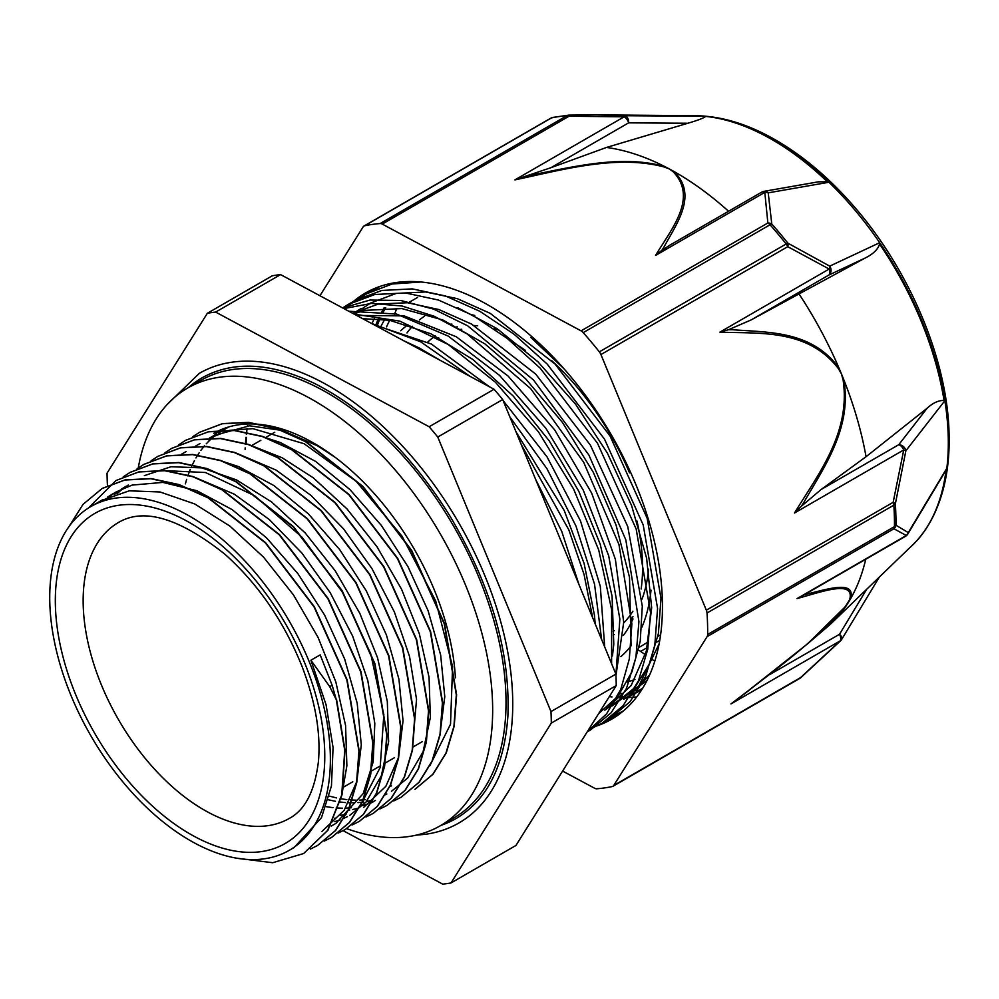 <?xml version="1.0" encoding="UTF-8"?>
<svg xmlns="http://www.w3.org/2000/svg" width="999" height="999" viewBox="0 0 999 999"><rect width="100%" height="100%" fill="white"/><g stroke="black" fill="none" stroke-linecap="round" stroke-linejoin="round"><path stroke-width="1.5" d="M408.291 302.809L417.557 297.452M653.721 660.514L651.46 658.94M645.342 654.682L640.621 651.398A13.112 7.567 -120 0 0 638.561 650.224M639.16 647.34L641.321 646.091A197.615 114.098 -120 0 0 644.692 644.005L648.463 641.82M289.273 850.311A198.451 114.573 -120 0 0 289.273 621.153A198.451 114.573 -120 0 0 90.822 506.58A198.451 114.573 -120 0 0 80.232 715.896A198.451 114.573 -120 0 0 264.41 858.79A198.451 114.573 -120 0 0 289.273 850.311L294.106 847.514L321.453 817.719L331.456 785.938L333.067 747.489L326.061 704.707L310.914 660.227L329.745 686.663L336.301 699.737L344.73 750.336L341.72 795.029L327.66 830.381L303.596 853.558L272.665 862.724L236.476 858.153M336.313 699.725L332.143 685.277L320.192 654.869L310.914 660.227M68.831 526.835L83.017 504.383L102.11 488.511L124.9 480.019L150.812 478.733L178.883 484.765L208.079 497.864L265.347 542.869L314.036 606.855L346.865 680.019L358.941 751.123L356.543 782.442L348.576 809.265L335.414 830.594L317.507 845.516L310.314 849.113M88.374 508.054L116.034 480.494L138.799 471.965L164.723 470.729L192.795 476.723L221.99 489.822L279.258 534.815L327.959 598.826L360.764 671.99L372.839 743.081L370.467 774.412L362.5 801.235L349.313 822.539L331.431 837.512L324.2 841.108M123.252 476.835L129.957 472.477L152.722 463.936L178.634 462.674L206.718 468.718L235.901 481.768L293.182 526.798L341.858 590.796L374.675 663.948L386.775 735.052L384.353 766.358L376.423 793.206L363.236 814.497L345.329 829.457L338.162 833.066M137 468.906L143.856 464.41L166.633 455.919L192.545 454.632L220.629 460.664L249.825 473.763L307.08 518.781L355.769 582.754L388.599 655.918L400.686 727.035L398.289 758.341L390.322 785.164L377.16 806.493L359.24 821.428L352.048 825.012M151.124 460.751L157.78 456.406L180.532 447.864L206.456 446.628L234.54 452.622L263.724 465.721L321.004 510.726L369.692 574.725L402.497 647.889L414.585 718.98L412.2 750.311L404.245 777.135L391.046 798.438L373.176 813.411L365.946 817.007M164.985 452.747L171.691 448.376L194.455 439.847L220.367 438.573L248.464 444.617L277.647 457.667L334.915 502.709L383.591 566.708L416.408 639.847L428.509 710.951L426.098 742.257L418.169 769.118L404.97 790.409L387.075 805.369L379.907 808.965M178.746 444.805L185.589 440.322L208.379 431.83L234.29 430.544L262.362 436.575L291.558 449.662L348.826 494.68L397.515 558.666L430.344 631.83L442.42 702.934L440.022 734.24L432.055 761.063L418.893 782.392L400.986 797.327L393.793 800.911M192.869 436.663L199.513 432.305L222.278 423.763L248.202 422.527L276.273 428.534L305.469 441.62L362.737 486.625L411.438 550.636L444.243 623.788L456.318 694.879L453.946 726.211L445.979 753.034L432.792 774.337L414.91 789.322M336.576 699.575L345.005 750.174L342.008 794.879L327.934 830.219L303.634 853.533M102.385 488.349L125.175 479.857L151.086 478.571L179.171 484.602L208.354 497.702L265.622 542.707L314.31 606.693L347.14 679.857L359.215 750.961L356.83 782.279L348.863 809.103L335.689 830.431L317.507 845.529M116.034 480.494L139.073 471.803L164.997 470.566L193.082 476.56L222.265 489.66L279.545 534.652L328.234 598.663L361.039 671.827L373.127 742.919L370.741 774.25L362.787 801.073L349.588 822.377L331.705 837.349M130.232 472.315L152.997 463.773L178.908 462.512L206.993 468.556L236.189 481.605L293.456 526.648L342.133 590.634L374.95 663.786L387.05 734.889L384.64 766.196L376.71 793.056L363.511 814.335L345.379 829.432M144.131 464.26L166.908 455.756L192.832 454.47L220.904 460.502L250.1 473.601L307.367 518.618L356.056 582.604L388.886 655.756L400.961 726.872L398.564 758.179L390.597 785.002L377.435 806.33L359.528 821.265M157.767 456.393L180.807 447.702L206.743 446.466L234.815 452.46L263.998 465.559L321.278 510.564L369.967 574.562L402.784 647.727L414.86 718.818L412.475 750.149L404.52 776.972L391.333 798.276L373.451 813.261M171.965 448.214L194.743 439.685L220.642 438.411L248.739 444.455L277.922 457.505L335.202 502.547L383.866 566.545L416.683 639.685L428.796 710.801L426.373 742.095L418.444 768.955L405.244 790.246L387.35 805.206L380.032 808.865M185.602 440.334L208.654 431.668L234.565 430.382L262.65 436.413L291.833 449.5L349.101 494.517L397.789 558.503L430.619 631.668L442.694 702.772L440.309 734.078L432.342 760.901L419.168 782.242L401.261 797.165M199.513 432.305L222.552 423.601L248.476 422.365L276.561 428.371L305.744 441.458L363.024 486.463L411.713 550.474L444.518 623.626L456.605 694.717L454.22 726.061L446.266 752.871L433.067 774.175L415.184 789.16M335.477 457.554L317.769 445.966L282.692 430.532L249.55 425.811L213.923 435.514L209.278 438.186L229.695 430.319L252.847 428.646L304.096 443.718L356.181 481.318L402.098 536.276L435.714 600.986L452.597 666.62L450.524 724.188L429.87 765.721M439.947 734.652L444.78 696.653L440.659 655.032L428.121 610.801L408.004 566.72L381.406 525.499L350 489.635L315.622 461.426L280.357 442.532L265.122 437.525M329.358 796.116L336.601 797.939M340.085 798.638L346.828 799.637M350.1 799.937L356.418 800.199M359.503 800.137L365.434 799.699M391.496 791.283L407.767 777.946L423.077 751.76L430.357 717.544L429.058 677.347L419.305 633.703L401.573 589.273L376.998 546.778L346.978 508.891L313.374 477.884L282.08 457.729L251.011 445.492M326.186 806.668L332.954 807.654M336.201 807.954L342.532 808.203M345.579 808.154L351.498 807.729M362.649 805.594L367.844 803.908M371.865 802.247L375.424 800.511M412.175 750.461L416.546 699.3L409.54 656.505L394.405 612.025L371.94 568.593L343.569 528.883L310.939 495.367L276.036 470.067L237.625 453.696M340.472 815.359L346.054 814.285M363.686 807.367L385.876 786.275L398.626 757.23L403.047 720.741L398.926 679.133L386.388 634.902L366.258 590.809L339.672 549.587L308.254 513.736L273.876 485.526L238.624 466.62L223.389 461.625M334.827 821.628L340.085 819.917M342.545 818.943L347.452 816.633M349.75 815.371L366.034 802.047L381.331 775.848L388.623 741.645L387.312 701.448L377.56 657.804L359.827 613.361L335.252 570.879L305.232 532.991L271.628 501.985L236.426 479.857L201.761 467.869L171.016 466.733L144.343 475.661M331.206 826.098L335.851 823.426L363.199 793.618L373.201 761.837L374.812 723.401L367.807 680.606L352.659 636.126L330.207 592.694L301.835 552.984L269.193 519.468L234.29 494.168L195.891 477.797M128.247 485.039L123.751 488.099M121.566 489.785L117.42 493.381M321.94 831.468L344.143 810.364L356.88 781.33L361.301 744.842L357.18 703.221L344.643 659.003L324.525 614.909L297.927 573.688L266.521 537.837L232.143 509.627L196.878 490.721L162.874 482.405L132.13 485.089L116.533 491.745L109.878 496.116M342.557 790.808L346.878 765.746L345.579 725.549L335.826 681.892L318.094 637.462L293.519 594.979L263.499 557.092L229.895 526.086L194.693 503.946L160.027 491.97L129.271 490.821L101.299 500.524M370.329 291.758L379.832 286.463L376.373 288.936M611.051 717.22L623.488 710.863M421.041 282.005L392.12 284.003L366.633 293.781L357.642 299.775M592.482 727.946L602.135 723.214L623.101 705.719L638.498 680.719L647.764 649.225L650.536 612.512L636.188 529.058L597.477 443.219L540.159 368.132L507.092 338.324L472.739 315.322L438.386 300.025L405.319 292.944L374.812 294.505L347.989 304.545L342.607 307.917M587.337 731.643L606.605 713.81L620.791 689.335L629.308 658.99L631.88 623.863L618.943 544.467L583.628 462.2L530.644 388.599L467.22 333.991L434.278 316.283L402.023 306.006L371.541 303.396L343.906 308.604M611.6 663.673L611.625 609.677L598.726 550.012L573.676 489.173L538.436 431.818L495.504 382.33L448.139 344.455L399.812 321.116L354.158 314.111M592.707 617.857L584.078 574.525L568.906 530.032L521.341 444.73M421.266 350.162L405.806 341.858M605.581 721.103L609.178 719.155L630.144 701.648L645.541 676.66L654.807 645.167L657.579 608.441L643.219 524.999L604.52 439.148L547.19 364.073L514.135 334.265L479.782 311.263L445.417 295.954L412.35 288.886L381.855 290.447L355.032 300.487L351.423 302.672M587.287 731.73L590.546 729.944L611.188 712.724L626.523 688.299L635.888 657.542L638.923 621.603L625.811 539.822L588.923 455.094L533.516 379.995L467.607 325.774L433.678 309.141L400.774 300.499L370.042 300.05L342.682 307.954M592.107 724.05L608.029 698.676M615.921 674.625L619.855 619.08L608.691 555.744L583.279 490.209L545.841 428.246L499.488 375.337L448.276 336.126L396.541 314.073L348.776 311.226M601.61 639.447L594.542 584.228L575.973 526.036L547.077 468.931L509.84 416.87M470.117 376.398L420.666 341.795L371.453 323.401M246.928 429.408L246.541 434.228M246.341 437.375L246.079 444.305M612.237 705.881L634.74 687.674L649.5 663.711L658.391 633.553L660.976 598.301L647.177 518.306L610.027 435.976L554.969 363.961L490.259 313.374L457.28 298.651L425.549 291.958L396.241 293.419L370.504 303.072L361.526 309.091M357.367 312.5L355.057 314.598M598.638 713.636L617.981 696.191L632.005 671.765L640.222 641.346L642.295 606.106L627.747 526.56L590.397 445.129L535.676 374.076L471.553 324.088L438.886 309.54L407.43 302.734L378.359 304.046L352.722 313.349M615.958 675.561L623.713 622.227L615.396 559.39L591.67 493.131L554.745 429.995L508.166 376.111L456.306 336.788L404.145 315.884L356.606 315.434M604.695 646.915L600.312 586.376L580.519 520.979L547.09 456.955L503.096 400.512M489.36 386.725L431.393 344.056L373.763 324.638M578.97 584.527L561.75 531.406L535.564 479.245M247.802 423.976L247.465 425.899M247.065 428.484L246.291 434.203M245.954 437.325L245.379 444.155M245.167 447.889L245.105 449.375M403.771 340.759L419.068 347.877L440.197 360.327M515.996 431.793L564.26 510.576L584.14 563.548L594.43 615.097L595.179 623.863M362.625 318.669L389.635 320.267L430.919 333.791L472.977 359.553L513.224 396.054L549.263 440.909L578.833 491.371L600.224 544.255L612.075 596.241L613.786 644.118L612.462 655.943M353.671 313.861L364.623 310.377L401.873 308.579L442.782 319.942L484.89 343.881L525.611 378.746L562.462 422.465L593.244 472.215L616.021 524.925L629.507 577.297L631.056 645.441M356.468 311.376L361.139 308.479M457.667 307.667L496.765 328.446L537.874 361.725L575.536 404.145L607.392 453.146L631.605 505.594L646.628 558.241L651.66 607.792L646.341 651.111L631.143 685.564L605.294 709.864M649.6 674.999L630.082 695.192L623.963 699.125M107.318 497.277L111.876 494.405M114.885 494.193L119.156 490.759M121.366 489.185L125.799 486.388M160.414 470.429L205.432 472.502L254.595 495.729L302.123 537.312L342.407 592.22L370.741 653.808L383.841 714.697L380.169 767.507L360.314 805.868M335.864 818.056L334.665 818.231M372.952 802.01L371.553 802.796M357.992 808.253L352.572 809.527M349.75 810.002L348.576 810.177M386.863 793.968L385.452 794.754M371.928 800.236L366.496 801.51M363.661 801.997L357.867 802.647M354.845 802.796L348.663 802.784M345.467 802.597L338.861 801.86M335.464 801.31L328.384 799.787M377.597 793.955L376.411 794.13M391.496 785.913L390.309 786.076M185.339 483.878L186.663 479.333M187.787 475.924L190.247 469.455M191.583 466.396L194.43 460.651M195.941 457.942L199.163 452.809M200.874 450.387L204.42 445.879M206.269 443.781L210.177 439.835M212.263 437.949L216.496 434.553M218.606 433.054L223.202 430.169M280.582 274.6L494.068 389.26L429.145 426.748L215.647 312.088L280.582 274.6A314.161 181.381 -120 0 0 272.277 275.799L207.355 313.274L107.055 473.164A314.161 181.381 -120 0 0 107.392 484.652L107.78 485.576M343.156 830.669L442.707 884.14A314.161 181.381 -120 0 0 451.011 882.954L551.311 723.076L616.233 685.589L515.934 845.466L451.011 882.954M550.973 711.588L437.774 437.038L502.709 399.55L615.896 674.1L550.973 711.588A314.161 181.381 -120 0 1 551.311 723.076M616.233 685.589A314.161 181.381 -120 0 0 615.896 674.1M215.647 312.088A314.161 181.381 -120 0 0 207.355 313.274M437.774 437.038A314.161 181.381 -120 0 0 429.145 426.748M502.709 399.55A314.161 181.381 -120 0 0 494.068 389.26M416.084 835.176L425.836 834.24C437.862 832.504 448.913 828.733 458.978 822.926A259.59 149.875 -120 0 0 458.978 523.176A259.59 149.875 -120 0 0 199.388 373.301L167.333 404.333M613.174 631.393A170.854 98.639 -120 0 0 614.36 630.631M623.713 622.939A170.854 98.639 -120 0 0 632.891 611.213M461.738 329.245A170.854 98.639 -120 0 0 460.027 329.52M613.249 635.177A174.138 100.537 -120 0 0 614.285 634.565M631.743 618.381A174.138 100.537 -120 0 0 632.991 616.633M641.982 599.2A174.138 100.537 -120 0 0 648.551 569.13M499.637 330.369A174.138 100.537 -120 0 0 494.168 328.758M457.267 326.835A174.138 100.537 -120 0 0 455.906 327.123M435.339 335.939A174.138 100.537 -120 0 0 427.697 342.12M623.351 635.414A184.49 106.518 -120 0 0 632.055 620.966A184.49 106.518 -120 0 0 632.991 618.93M641.158 589.01A184.49 106.518 -120 0 0 636.987 521.066M525.474 350.399A184.49 106.518 -120 0 0 510.177 340.784M451.898 324.113A184.49 106.518 -120 0 0 450.561 324.151M620.804 656.643A197.615 114.098 -120 0 0 630.981 645.941M641.833 627.335A197.615 114.098 -120 0 0 651.011 590.159M629.507 472.827A197.615 114.098 -120 0 0 551.623 360.564M474.725 315.459A197.615 114.098 -120 0 0 471.628 314.71M408.004 324.762A197.615 114.098 -120 0 0 400.724 330.756M385.701 307.717A234.852 135.589 -120 0 0 382.729 313.137M379.957 318.956A234.852 135.589 -120 0 0 377.422 325.137M619.917 693.656A234.852 135.589 -120 0 0 621.79 693.406M627.297 681.905A224.313 129.508 -120 0 0 634.977 679.445M389.697 320.267A224.313 129.508 -120 0 0 386.576 326.848M384.702 319.505A224.313 129.508 -120 0 0 381.256 325.774M617.02 697.489A234.852 135.589 -120 0 0 622.464 696.328M632.03 693.318A234.852 135.589 -120 0 0 633.129 692.894M374.325 318.569A234.852 135.589 -120 0 0 371.928 323.664M441.121 825.286A254.345 146.853 -120 0 0 456.356 818.381C487.137 799.962 504.308 765.996 507.867 716.495C510.439 652.559 491.246 585.938 450.287 516.62C411.476 454.208 366.221 409.802 314.485 383.416C270.442 362.462 232.942 360.602 202.01 377.847A254.345 146.853 -120 0 0 188.411 387.587M597.352 725.761A246.091 142.083 -120 0 0 611.488 719.292A246.091 142.083 -120 0 0 662.349 599.575A246.091 142.083 -120 0 0 552.222 356.044A246.091 142.083 -120 0 0 365.397 293.044A246.091 142.083 -120 0 0 346.828 307.63M616.283 716.295L607.242 719.992M371.64 291.096L375.187 288.224M609.328 696.59L612.025 696.94M627.859 697.652L636.7 696.965M617.307 714.372L620.741 713.074M646.965 680.581L611.95 706.043M610.564 706.518L606.805 707.667M364.76 319.817L365.522 318.519M375.824 324.912L378.384 318.818M381.168 313.087L384.14 307.754M394.468 314.185L396.303 309.727M636.026 690.459L631.181 691.583M641.533 690.084L623.676 699.288M530.794 337.425L563.948 368.731M659.128 643.806L638.798 686.038L604.807 710.152M319.942 295.741L363.161 226.835A6.556 3.784 60 0 1 363.973 226.036A6.556 3.784 60 0 1 364.635 225.786L551.46 117.919A6.556 3.784 -120 0 0 550.799 118.169L363.973 226.036M552.709 117.432A6.556 5.27 78 0 0 551.46 117.919A310.027 178.996 60 0 1 566.945 115.684A6.556 5.157 -94.5 0 1 568.731 115.135A6.556 5.157 -94.5 0 1 569.068 115.122L569.08 115.122A6.556 6.556 0 0 0 568.731 115.135L552.709 117.432A6.556 6.556 0 0 0 550.799 118.169M930.306 521.765A247.615 142.957 -120 0 0 948.213 435.726A247.615 142.957 -120 0 0 695.866 115.709C719.929 116.084 744.742 123.189 770.316 137.025C798.413 152.347 824.987 174.001 850.037 201.973C907.704 265.846 947.377 357.917 949.05 433.017C950.074 467.744 943.83 497.327 930.306 521.765L929.707 522.827A248.264 143.332 60 0 0 946.29 469.118L908.291 532.604L895.991 525.249A309.44 178.659 -120 0 0 895.853 514.647A309.44 178.659 -120 0 0 895.354 503.846L905.868 450.799L944.28 401.436A248.264 143.332 60 0 0 878.97 243.044L829.732 266.134L787.874 243.169A309.44 178.659 -120 0 0 771.777 223.988L768.219 192.844L828.084 182.405A248.264 143.332 60 0 0 704.907 116.246L624.625 115.722A6.556 0.812 93.1 0 0 624.138 116.821L569.08 116.221A6.556 3.784 -120 0 0 566.945 115.684L380.132 223.551A6.556 3.784 60 0 1 382.255 224.088L569.08 116.221L569.08 115.11L596.465 114.86L569.08 115.11M929.707 522.827A248.264 143.332 60 0 1 909.727 547.727M514.885 179.895C561.513 170.105 616.633 154.158 664.372 167.045A6.556 3.297 -68.8 0 1 664.959 166.658C622.202 154.196 572.127 167.083 529.97 175.325A660.202 367.932 -1.9 0 0 524.512 176.586L514.885 179.895L624.138 116.821A6.556 3.784 60 0 1 628.633 122.852A6.556 4.346 -89.6 0 0 624.625 115.722L596.465 114.86M581.056 330.856A6.556 3.784 60 0 1 583.216 332.63L770.042 224.763A6.556 1.773 138.5 0 1 771.777 223.988A6.556 5.445 -179 0 0 767.869 222.989L581.056 330.856L382.255 224.088M664.372 167.045L669.48 169.031A275.462 159.041 -120 0 0 664.959 166.658A275.462 159.041 -120 0 0 606.48 147.452L550.948 167.695L628.633 122.852L687.886 123.239L606.48 147.452M562.612 771.066L594.63 788.248A6.556 3.784 60 0 0 596.753 788.785A310.027 178.996 -120 0 0 612.25 786.55A6.556 3.784 60 0 0 612.911 786.3A6.556 3.784 60 0 0 613.723 785.501L707.117 636.625L893.943 528.771A6.556 6.294 -73.7 0 0 895.991 525.249A6.556 3.809 0.3 0 1 894.48 526.598L707.667 634.465A6.556 3.784 60 0 1 707.117 636.625M803.92 594.929L797.027 598.601C821.066 592.057 855.244 579.133 849.637 599.712L845.479 606.331C817.007 640.122 769.43 674.337 730.943 703.945L840.196 640.859L800.536 677.634A6.556 3.784 -120 0 1 799.724 678.446A6.556 6.556 0 0 0 800.836 677.647A6.556 0.887 -131.9 0 1 800.836 677.647A6.556 0.887 -131.9 0 1 800.536 677.634L613.723 785.501M840.659 640.709A6.556 6.556 0 0 0 841.72 639.372A6.556 3.372 -148.9 0 0 839.497 634.29A6.556 3.784 60 0 1 840.196 640.859A6.556 1.773 46 0 0 840.659 640.709L800.823 677.634M706.33 610.189A6.556 3.784 60 0 1 707.03 613.011L893.843 505.157A6.556 3.784 -120 0 0 893.156 502.322L706.33 610.189L600.936 354.545L787.761 246.678A6.556 3.546 -65.8 0 0 787.874 243.169A6.556 1.349 -38.6 0 0 786.163 243.981L599.35 351.848A6.556 3.784 60 0 1 600.936 354.545M797.027 598.601L906.28 535.514A6.556 3.784 60 0 1 905.469 536.326A6.556 6.556 0 0 0 907.816 534.003A6.556 4.745 -149.1 0 0 907.829 534.003A6.556 4.745 -149.1 0 0 908.291 532.604A6.556 6.369 136.4 0 1 906.28 535.514L893.943 528.771A6.556 3.784 -120 0 0 894.48 526.598A310.027 178.996 60 0 0 893.843 505.157A6.556 3.484 176.3 0 0 895.354 503.846A6.556 1.861 -165.4 0 0 893.156 502.322L903.745 449.937A6.556 1.336 7.7 0 1 905.868 450.799A6.556 5.332 -142.1 0 0 898.775 444.692A6.556 3.784 60 0 1 903.745 449.937L794.492 513.024L801.285 506.318A660.202 525.961 82 0 0 804.095 501.935M838.423 368.631A6.556 1.773 -29.8 0 0 839.01 368.107C811.9 330.632 768.543 332.505 733.129 329.77A660.202 526.373 81.7 0 0 728.471 329.732L719.917 332.118C759.315 333.828 807.741 328.571 838.423 368.631L841.458 373.926L843.119 380.007C850.986 433.316 817.519 475.112 794.492 513.024M761.725 192.12A6.556 3.784 60 0 1 764.809 192.37A6.556 5.407 -13.6 0 1 768.219 192.844A6.556 5.407 -99.9 0 0 763.86 191.358A6.556 5.407 -99.9 0 0 763.848 191.358A6.556 5.407 -99.9 0 0 762.399 191.883M655.556 255.444L661.837 250.337A660.202 369.255 -1.7 0 0 663.836 247.24C676.847 223.339 698.064 194.905 674.013 171.528A6.556 4.446 126.6 0 0 673.214 171.803C698.164 197.902 671.316 229.121 655.556 255.444L764.809 192.37L767.869 222.989A6.556 3.784 -120 0 1 770.042 224.763A310.027 178.996 60 0 1 786.163 243.981A6.556 3.784 -120 0 1 787.761 246.678L829.17 269.043A6.556 3.784 60 0 1 828.833 275.062A6.556 5.657 -115.1 0 0 829.732 266.134A6.556 3.259 123.2 0 1 829.17 269.043L719.917 332.118M730.943 703.945L739.397 697.777M743.955 694.33L807.304 644.03L846.066 605.956A6.556 4.483 -143.3 0 1 845.479 606.331M849.637 599.712A6.556 5.644 25.5 0 0 850.324 599.175A275.462 159.041 60 0 1 848.251 602.622A275.462 159.041 60 0 1 846.078 605.956A275.462 159.041 60 0 1 832.192 622.552A275.462 159.041 60 0 1 827.846 626.485L807.617 643.756M806.83 594.093A660.202 159.378 140 0 0 804.17 594.855M865.746 559.253A275.462 159.041 60 0 1 850.324 599.175C856.58 579.57 827.721 589.11 806.855 594.068M946.29 469.118A5.982 3.447 60 0 1 946.115 469.892L945.204 471.553M707.667 634.465A310.027 178.996 -120 0 0 707.03 613.011M728.471 329.732L751.148 319.917L865.171 258.042C873.376 253.908 878.171 249.226 879.545 243.981A5.982 3.447 60 0 0 878.97 243.044M798.863 293.718A275.462 159.041 60 0 1 839.01 368.107A275.462 159.041 60 0 1 841.458 373.926A275.462 159.041 60 0 1 843.818 379.757L843.119 380.007M927.109 408.254L898.775 444.692L821.091 489.535L866.058 456.718L927.109 408.254C932.916 402.897 938.573 400.299 944.055 400.449A5.982 3.447 60 0 1 944.28 401.436M804.108 501.935C824.05 467.195 852.147 428.121 843.818 379.757A275.462 159.041 60 0 1 866.058 456.718M821.091 489.535L801.285 506.318M524.512 176.586L550.948 167.695M704.907 116.246A5.982 3.447 60 0 1 705.656 116.408C703.858 118.032 697.926 120.305 687.886 123.239M818.318 181.843L827.334 181.768A5.982 3.447 60 0 1 828.084 182.405M670.516 244.78L661.837 250.337M728.571 211.264A275.462 159.041 -120 0 0 674.013 171.516A275.462 159.041 -120 0 0 669.48 169.031L673.214 171.803M599.35 351.848A310.027 178.996 -120 0 0 583.216 332.63M380.132 223.551A310.027 178.996 -120 0 0 364.635 225.786M832.192 622.552L912.699 544.867A248.164 143.282 -120 0 0 946.115 469.892M944.055 400.449A248.164 143.282 -120 0 0 879.545 243.981M827.334 181.768A248.164 143.282 -120 0 0 705.656 116.408M213.761 433.316A200.437 115.722 60 0 1 363.886 482.554A200.437 115.722 60 0 1 455.394 677.834M220.654 429.845A200.437 115.722 -120 0 0 214.011 435.477M213.549 435.914A200.437 115.722 -120 0 0 211.189 438.336M209.703 439.972A200.437 115.722 -120 0 0 208.154 441.808M346.715 828.646A252.71 145.904 -120 0 0 440.322 825.748A252.71 145.904 -120 0 0 440.322 533.941A252.71 145.904 -120 0 0 187.625 388.049A252.71 145.904 -120 0 0 138.249 468.007M187.625 388.049L200.974 380.332A252.71 145.904 60 0 1 453.683 526.236A252.71 145.904 60 0 1 453.683 818.031L440.322 825.748M406.943 332.942A196.566 113.486 60 0 1 412.55 326.261M419.355 319.98A196.566 113.486 60 0 1 424.538 316.208M657.866 636.4L660.601 634.815M640.621 651.398L647.227 647.589M656.63 642.157L659.752 640.347M332.155 685.277L329.745 686.663M261.438 851.585A190.534 110.002 -120 0 0 253.309 577.609A190.534 110.002 -120 0 0 55.407 606.131A190.534 110.002 -120 0 0 261.438 851.585M267.982 825.674A170.854 98.639 -120 0 0 289.385 818.368C305.057 810.002 314.722 791.158 318.394 761.85C320.941 733.441 315.472 701.598 301.998 666.321C283.903 621.428 258.204 584.065 224.912 554.22C179.321 518.069 143.868 507.467 118.544 522.44A170.854 98.639 -120 0 0 109.415 702.659A170.854 98.639 -120 0 0 267.982 825.674M866.72 589.223L839.497 634.29L769.617 674.637M751.148 319.917L828.833 275.062L865.171 258.042M373.676 289.722L367.682 293.169M355.032 300.487L347.989 304.545M623.289 711.026L620.791 712.474M609.178 719.168L602.147 723.239M590.534 729.932L587.212 731.855M102.61 499.775L90.822 506.58M116.521 491.733L111.888 494.418M186.089 451.573L181.456 454.245M200 443.544L195.367 446.216M228.796 426.923L223.189 430.157M438.648 337.625L437.737 338.162M420.03 348.376L419.118 348.913M280.944 428.683L279.358 429.595M274.737 432.255L265.472 437.612M260.839 440.284L251.561 445.641M422.352 741.608L413.074 746.965M394.53 757.667L385.252 763.024M380.607 765.709L371.328 771.066M352.784 781.767L343.519 787.125M477.634 325.799L474.075 325.499M632.991 618.993L632.055 620.966M642.632 688.336L630.931 695.079M695.866 115.709L598.938 114.885M799.724 678.446L612.911 786.3M736.575 699.962L807.304 644.03M841.795 639.235L879.395 576.997M802.634 595.691L905.469 536.326M945.479 471.078L907.816 533.99M818.693 181.781L763.86 191.358A6.556 6.556 0 0 0 761.775 192.095M761.7 192.133L669.505 245.367"/></g></svg>
